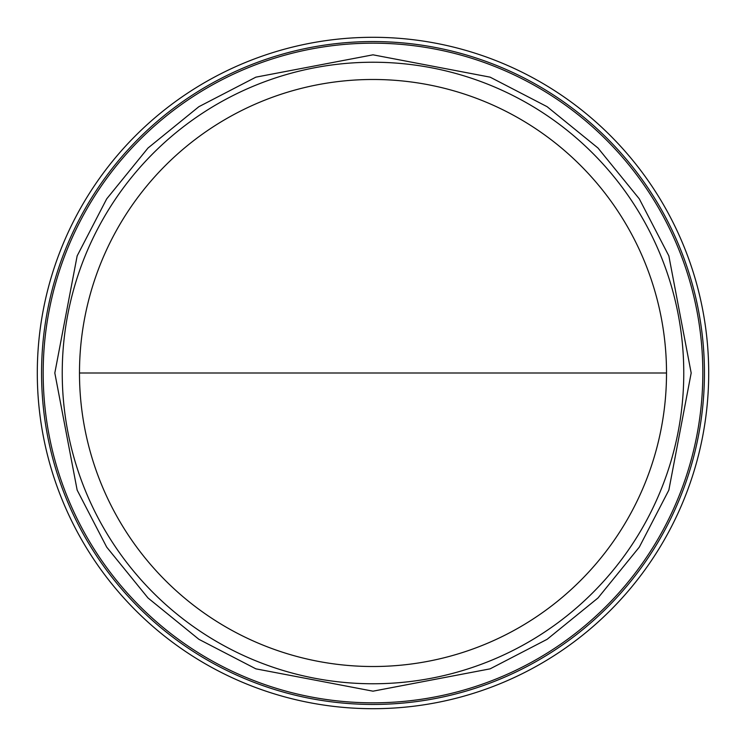 <?xml version="1.0" encoding="UTF-8"?>
<svg xmlns="http://www.w3.org/2000/svg" width="746" height="746" viewBox="0 0 746 746"><rect width="100%" height="100%" fill="white"/><g stroke="black" fill="none" stroke-linecap="round" stroke-linejoin="round"><path stroke-width="1.12" d="M373 666.514A293.514 293.514 0 0 0 666.514 373A293.514 293.514 0 0 0 373 79.486A293.514 293.514 0 0 0 79.486 373A293.514 293.514 0 0 0 373 666.514M373 54.822L255.878 77.155L198.884 106.687L148.016 148.016L106.687 198.884L77.155 255.878L54.822 373L77.155 490.122L106.687 547.116L148.016 597.984L198.884 639.313L255.878 668.845L373 691.178L490.122 668.845L547.116 639.313L597.984 597.984L639.313 547.116L668.845 490.122L691.178 373L668.845 255.878L639.313 198.884L597.984 148.016L547.116 106.687L490.122 77.155L373 54.822M373 683.765A310.765 310.765 0 0 0 683.765 373A310.765 310.765 0 0 0 373 62.235A310.765 310.765 0 0 0 62.235 373A310.765 310.765 0 0 0 373 683.765M373 704.438A331.438 331.438 0 0 0 704.438 373A331.438 331.438 0 0 0 373 41.562A331.438 331.438 0 0 0 41.562 373A331.438 331.438 0 0 0 373 704.438M373 708.7A335.7 335.7 0 0 0 708.7 373A335.7 335.7 0 0 0 373 37.3A335.7 335.7 0 0 0 37.3 373A335.7 335.7 0 0 0 373 708.7M666.514 373L79.486 373M373 43.175A329.825 329.825 0 0 0 43.175 373A329.825 329.825 0 0 0 373 702.825A329.825 329.825 0 0 0 702.825 373A329.825 329.825 0 0 0 373 43.175"/></g></svg>
